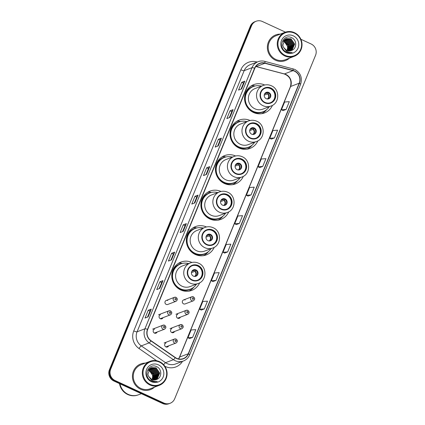 <?xml version="1.0" encoding="UTF-8"?>
<svg xmlns="http://www.w3.org/2000/svg" width="425" height="425" viewBox="0 0 425 425"><rect width="100%" height="100%" fill="white"/><g stroke="black" fill="none" stroke-linecap="round" stroke-linejoin="round"><path stroke-width="0.64" d="M191.914 262.459A15.151 14.508 69.1 0 0 180.965 262.071A15.151 14.508 69.1 0 0 171.769 275.666A15.151 14.508 69.1 0 0 180.731 289.956A15.151 14.508 69.1 0 0 191.76 290.381A15.151 14.508 69.1 0 0 199.67 282.806M206.47 226.971A15.151 14.508 69.1 0 0 195.521 226.583A15.151 14.508 69.1 0 0 186.325 240.173A15.151 14.508 69.1 0 0 195.288 254.469A15.151 14.508 69.1 0 0 206.316 254.894A15.151 14.508 69.1 0 0 214.227 247.318M221.021 191.478A15.151 14.508 69.1 0 0 210.077 191.091A15.151 14.508 69.1 0 0 200.882 204.685A15.151 14.508 69.1 0 0 209.844 218.976A15.151 14.508 69.1 0 0 220.873 219.401A15.151 14.508 69.1 0 0 228.778 211.825M235.577 155.991A15.151 14.508 69.1 0 0 224.634 155.603A15.151 14.508 69.1 0 0 215.438 169.192A15.151 14.508 69.1 0 0 224.4 183.488A15.151 14.508 69.1 0 0 235.429 183.913A15.151 14.508 69.1 0 0 243.334 176.338M250.134 120.498A15.151 14.508 69.1 0 0 239.19 120.11A15.151 14.508 69.1 0 0 229.994 133.705A15.151 14.508 69.1 0 0 238.956 147.996A15.151 14.508 69.1 0 0 249.98 148.421A15.151 14.508 69.1 0 0 257.89 140.845M264.69 85.005A15.151 14.508 69.1 0 0 253.746 84.618A15.151 14.508 69.1 0 0 244.55 98.212A15.151 14.508 69.1 0 0 253.512 112.503A15.151 14.508 69.1 0 0 264.536 112.933A15.151 14.508 69.1 0 0 272.446 105.358M167.801 300.502A2.146 2.056 69.1 0 0 164.937 302.366A2.146 2.056 69.1 0 0 167.763 304.449L175.977 301.32A2.146 2.056 -110.9 0 1 173.15 299.237A2.146 2.056 -110.9 0 1 176.008 297.373M160.352 314.792A2.146 2.056 69.1 0 0 160.321 318.739A2.146 2.056 69.1 0 0 163.025 317.661M154.466 329.147A2.146 2.056 69.1 0 0 154.434 333.094A2.146 2.056 69.1 0 0 157.138 332.015M185.167 299.981A2.146 2.056 69.1 0 0 182.309 301.846A2.146 2.056 69.1 0 0 185.135 303.928L193.348 300.799A2.146 2.056 -110.9 0 1 190.522 298.717A2.146 2.056 -110.9 0 1 193.38 296.852M177.724 314.277A2.146 2.056 69.1 0 0 177.687 318.219A2.146 2.056 69.1 0 0 180.397 317.146M171.838 328.626A2.146 2.056 69.1 0 0 171.801 332.573A2.146 2.056 69.1 0 0 174.51 331.495M165.952 342.98A2.146 2.056 69.1 0 0 165.92 346.922A2.146 2.056 69.1 0 0 168.624 345.849M285.462 32.151L262.358 21.489A8.574 8.213 69.1 0 0 256.116 21.25L254.888 21.718A8.574 8.213 69.1 0 0 250.32 26.217L109.438 369.718A8.574 8.213 69.1 0 0 113.873 381.007L162.642 403.511A8.574 8.213 69.1 0 0 168.884 403.75L169.501 403.516A8.574 8.213 69.1 0 1 163.258 403.277A8.574 8.213 69.1 0 0 169.501 403.516L170.112 403.283A8.574 8.213 69.1 0 0 174.68 398.783L315.562 55.282A8.574 8.213 69.1 0 0 311.127 43.993L300.873 39.265M255.499 21.484A8.574 8.213 69.1 0 0 250.936 25.978L110.054 369.484A8.574 8.213 69.1 0 0 114.484 380.773L163.258 403.277L114.484 380.773A8.574 8.213 69.1 0 1 110.054 369.484L250.936 25.978A8.574 8.213 69.1 0 1 255.499 21.484M280.272 34.117A13.722 13.143 69.1 0 0 275.692 34.946A13.722 13.143 69.1 0 0 267.362 47.255A13.722 13.143 69.1 0 0 275.48 60.201A13.722 13.143 69.1 0 0 285.467 60.589A13.722 13.143 69.1 0 0 289.436 58.156A13.722 13.143 69.1 0 1 285.467 60.589A13.722 13.143 69.1 0 1 275.48 60.201A13.722 13.143 69.1 0 1 267.362 47.255A13.722 13.143 69.1 0 1 275.692 34.946A13.722 13.143 69.1 0 1 280.272 34.117M145.339 363.12A13.722 13.143 69.1 0 0 140.76 363.943A13.722 13.143 69.1 0 0 132.43 376.252A13.722 13.143 69.1 0 0 140.548 389.199A13.722 13.143 69.1 0 0 150.535 389.587A13.722 13.143 69.1 0 0 154.503 387.154A13.722 13.143 69.1 0 1 150.535 389.587L150.535 389.587A13.722 13.143 69.1 0 1 140.548 389.199A13.722 13.143 69.1 0 1 132.43 376.252A13.722 13.143 69.1 0 1 140.76 363.943A13.722 13.143 69.1 0 1 145.339 363.12M294.467 71.177A9.148 8.76 -110.9 0 1 299.195 83.215L188.232 353.77A9.148 8.76 -110.9 0 1 183.361 358.567A9.148 8.76 -110.9 0 1 175.344 357.537L151.061 340.728A9.148 8.76 -110.9 0 1 147.693 329.465L254.793 68.335A9.148 8.76 -110.9 0 1 259.659 63.537A9.148 8.76 -110.9 0 1 264.855 63.272L293 70.651A9.148 8.76 -110.9 0 1 294.467 71.177M294.552 70.97A9.377 8.978 69.1 0 0 293.053 70.433L264.902 63.049A9.377 8.978 69.1 0 0 254.586 68.239L147.491 329.37A9.377 8.978 69.1 0 0 150.944 340.914L175.222 357.723A9.377 8.978 69.1 0 0 188.434 353.866L299.397 83.311A9.377 8.978 69.1 0 0 294.552 70.97M189.555 338.56L192.615 337.413L195.803 329.641L191.133 329.97L187.946 337.742L189.577 338.571M201.243 310.064L204.303 308.917L207.49 301.144L202.821 301.479L199.633 309.246L201.264 310.075M212.93 281.568L215.99 280.42L219.178 272.648L214.508 272.983L211.321 280.75L212.952 281.578M224.618 253.072L227.678 251.924L230.865 244.157L226.196 244.487L223.008 252.259L224.639 253.087M283.05 110.596L286.11 109.448L289.297 101.676L284.633 102.005L281.446 109.777L283.071 110.606M271.363 139.092L274.422 137.944L277.61 130.172L272.946 130.502L269.758 138.274L271.384 139.102M259.675 167.588L262.735 166.441L265.923 158.668L261.258 158.998L258.071 166.77L259.696 167.599M247.988 196.084L251.053 194.937L254.24 187.165L249.571 187.494L246.383 195.266L248.009 196.095M236.305 224.581L239.365 223.428L242.553 215.661L237.883 215.99L234.696 223.762L236.327 224.591M256.116 21.25A8.574 8.213 69.1 0 0 251.552 25.744L110.67 369.251A8.574 8.213 69.1 0 0 115.101 380.54L163.869 403.043A8.574 8.213 69.1 0 0 170.112 403.283M171.488 259.887L168.417 261.062L171.604 253.289L174.675 252.115L171.488 259.887M159.8 288.384L156.729 289.558L159.917 281.786L162.988 280.612L159.8 288.384M148.113 316.88L145.042 318.054L148.229 310.282L151.3 309.108L148.113 316.88M206.55 174.404L203.479 175.573L206.667 167.801L209.738 166.632L206.55 174.404M218.238 145.908L215.167 147.077L218.354 139.304L221.425 138.136L218.238 145.908M229.92 117.412L226.854 118.58L230.042 110.808L233.107 109.639L229.92 117.412M241.607 88.915L238.537 90.084L241.724 82.312L244.795 81.143L241.607 88.915M183.175 231.391L180.104 232.565L183.292 224.793L186.363 223.624L183.175 231.391M194.863 202.9L191.792 204.069L194.979 196.297L198.05 195.128L194.863 202.9M194.979 196.297L196.743 197.11M194.273 203.123L196.743 197.099L197.97 195.181A2.284 0.462 22.3 0 1 198.05 195.128M183.292 224.793L185.056 225.606L186.288 223.678A2.284 0.462 22.3 0 1 186.363 223.624M241.724 82.312L243.488 83.125L244.72 81.196A2.284 0.462 22.3 0 1 244.795 81.143M230.042 110.808L231.8 111.621L233.033 109.692A2.284 0.462 22.3 0 1 233.107 109.639M218.354 139.304L220.113 140.117L221.345 138.189A2.284 0.462 22.3 0 1 221.425 138.136M206.667 167.801L208.425 168.613M205.96 174.627L208.431 168.603L209.658 166.685A2.284 0.462 22.3 0 1 209.738 166.632M148.229 310.282L149.993 311.095M147.528 317.103L149.998 311.084L151.226 309.166A2.284 0.462 22.3 0 1 151.3 309.108M159.917 281.786L161.681 282.598L162.913 280.67A2.284 0.462 22.3 0 1 162.988 280.612M171.604 253.289L173.368 254.102L174.601 252.174A2.284 0.462 22.3 0 1 174.675 252.115M239.365 223.428L234.696 223.762M251.053 194.937L246.383 195.266M262.735 166.441L258.071 166.77M274.422 137.944L269.758 138.274M286.11 109.448L281.446 109.777M227.678 251.924L223.008 252.259M215.99 280.42L211.321 280.75M204.303 308.917L199.633 309.246M192.615 337.413L187.946 337.742M217.648 146.131L220.118 140.107M229.335 117.635L231.806 111.61M241.023 89.138L243.493 83.114M182.591 231.614L185.056 225.595M170.903 260.111L173.373 254.092M159.216 288.607L161.686 282.588M286.907 50.527A6.46 6.189 69.1 0 0 283.751 41.618A6.46 6.189 69.1 0 0 283.363 41.453M285.223 55.393A12.293 11.773 69.1 0 0 300.714 49.295A12.293 11.773 69.1 0 0 294.36 33.118A12.293 11.773 69.1 0 0 278.869 39.217A12.293 11.773 69.1 0 0 285.223 55.393M284.856 55.972A12.862 12.32 69.1 0 0 294.217 56.334A12.862 12.32 69.1 0 0 302.026 44.795A12.862 12.32 69.1 0 0 294.419 32.656A12.862 12.32 69.1 0 0 285.053 32.295A12.862 12.32 69.1 0 0 277.249 43.839A12.862 12.32 69.1 0 0 284.856 55.972M285.053 32.295L276 35.748A12.862 12.32 69.1 0 0 268.191 47.287A12.862 12.32 69.1 0 0 275.798 59.426A12.862 12.32 69.1 0 0 285.159 59.787L294.217 56.334M283.523 41.151L284.224 41.438L287.831 46.723L287.05 50.586M283.873 40.603L285.196 41.066L288.809 46.352L287.677 50.782M283.783 40.736L284.952 41.161L288.357 45.332L287.523 50.74M284.251 40.136L286.174 40.694L289.781 45.98L288.272 50.904M284.155 40.248L285.929 40.789L289.537 46.07L288.123 50.878M284.654 39.727L287.146 40.322L290.758 45.608L288.846 50.968M284.553 39.822L286.902 40.417L290.514 45.698L288.703 50.958M285.079 39.376L288.123 39.95L291.731 45.236L289.398 50.973M284.973 39.456L287.879 40.046L291.486 45.326L289.26 50.973M285.526 39.073L289.096 39.578L292.708 44.864L289.935 50.931M285.409 39.143L288.851 39.674L292.464 44.954L289.802 50.947M285.988 38.818L290.073 39.206L293.68 44.492L291.114 50.41L290.45 50.846M285.871 38.877L289.829 39.302L293.436 44.588L290.875 50.506L290.323 50.867M290.955 50.713L292.092 50.038L294.658 44.12L291.045 38.834L286.466 38.606L285.037 39.408L282.795 45.204L283.512 47.366L286.62 50.405C288.368 51.17 290.089 51.165 291.789 50.389L291.401 50.559M286.344 38.659L290.801 38.93L294.413 44.216L291.848 50.134L290.833 50.75M291.322 50.586L291.789 50.389C297.033 48.466 296.905 40.115 291.959 37.852C283.475 33.06 277.328 47.573 285.993 51.776L286.418 51.983C288.309 52.833 290.227 52.955 292.166 52.355C290.147 52.636 288.267 52.243 286.519 51.181L283.512 47.366M293.255 35.812A9.318 8.925 69.1 0 0 281.509 40.433A9.318 8.925 69.1 0 0 286.328 52.705A9.318 8.925 69.1 0 0 298.074 48.078A9.318 8.925 69.1 0 0 293.255 35.812M270.762 88.448A7.719 7.39 69.1 0 0 265.142 88.23A7.719 7.39 69.1 0 0 260.456 95.152A7.719 7.39 69.1 0 0 265.025 102.436A7.719 7.39 69.1 0 0 270.64 102.653A7.719 7.39 69.1 0 0 275.326 95.726A7.719 7.39 69.1 0 0 270.762 88.448M270.449 102.723A7.719 7.39 69.1 0 0 274.943 95.768A7.719 7.39 69.1 0 0 270.374 88.591A7.719 7.39 69.1 0 0 264.95 88.304M261.407 86.137A13.52 12.952 69.1 0 0 253.481 86.466L253.098 86.61A13.52 12.952 69.1 0 0 244.89 98.743A13.52 12.952 69.1 0 0 252.891 111.499A13.52 12.952 69.1 0 0 262.73 111.876L263.112 111.733A13.52 12.952 69.1 0 0 269.248 106.702M253.481 86.466A13.52 12.952 69.1 0 0 245.273 98.595A13.52 12.952 69.1 0 0 253.273 111.35A13.52 12.952 69.1 0 0 263.112 111.733M254.899 108.805A11.002 10.54 69.1 0 0 262.91 109.119L271.044 106.016A11.002 10.54 -110.9 0 1 263.033 105.708A11.002 10.54 -110.9 0 1 256.525 95.322A11.002 10.54 -110.9 0 1 263.202 85.452L255.069 88.549A11.002 10.54 69.1 0 0 248.386 98.425A11.002 10.54 69.1 0 0 254.899 108.805M268.781 92.48A3.432 3.283 69.1 0 0 264.201 95.46A3.432 3.283 69.1 0 0 268.727 98.791A3.432 3.283 69.1 0 0 268.781 92.48M268.457 98.882A3.432 3.283 69.1 0 0 266.023 92.496M251.069 85.988A14.864 14.238 -110.9 0 1 253.247 85.531L254.873 85.967A13.706 13.127 69.1 0 0 244.943 94.876M266.666 109.65L266.459 109.9A14.864 14.238 -110.9 0 1 261.63 113.693M264.584 93.909L268.032 92.592M269.466 93.633A4 3.83 -110.9 0 1 270.273 95.742M268.648 92.804L267.553 93.898L264.217 95.168M264.701 93.702L266.029 93.197L267.123 92.103M151.975 379.525A6.46 6.189 69.1 0 0 148.819 370.616A6.46 6.189 69.1 0 0 148.431 370.451M150.291 384.391A12.293 11.773 69.1 0 0 165.782 378.293A12.293 11.773 69.1 0 0 159.428 362.116A12.293 11.773 69.1 0 0 143.937 368.215A12.293 11.773 69.1 0 0 150.291 384.391M149.924 384.97A12.862 12.32 69.1 0 0 159.285 385.332A12.862 12.32 69.1 0 0 167.094 373.793A12.862 12.32 69.1 0 0 159.487 361.654A12.862 12.32 69.1 0 0 150.121 361.293A12.862 12.32 69.1 0 0 142.317 372.837A12.862 12.32 69.1 0 0 149.924 384.97M150.121 361.293L141.068 364.746A12.862 12.32 69.1 0 0 133.259 376.284A12.862 12.32 69.1 0 0 140.866 388.423A12.862 12.32 69.1 0 0 150.227 388.785L159.285 385.332M119.993 383.828A14.291 13.69 69.1 0 0 128.169 394.358A14.291 13.69 69.1 0 0 138.571 394.756L141.366 393.693M119.903 383.791A14.291 13.69 69.1 0 0 128.095 394.384A14.291 13.69 69.1 0 0 138.497 394.788A14.291 13.69 69.1 0 0 138.534 394.772M119.499 383.605A14.291 13.69 69.1 0 0 127.75 394.517A14.291 13.69 69.1 0 0 138.152 394.915L138.497 394.788M148.591 370.148L149.292 370.435L152.899 375.721L152.118 379.583M148.941 369.607L150.264 370.063L153.877 375.349L152.745 379.78M148.851 369.734L150.02 370.159L153.425 374.329L152.591 379.737M149.318 369.134L151.242 369.692L154.849 374.978L153.34 379.902M149.223 369.245L150.997 369.787L154.604 375.068L153.191 379.876M149.722 368.725L152.214 369.32L155.826 374.606L153.914 379.966M149.621 368.82L151.969 369.415L155.582 374.696L153.77 379.955M150.147 368.374L153.191 368.948L156.798 374.234L154.466 379.971M150.041 368.454L152.947 369.043L156.554 374.329L154.328 379.977M150.593 368.071L154.163 368.576L157.776 373.862L155.003 379.929M150.482 368.14L153.919 368.672L157.532 373.957L154.87 379.945M151.056 367.816L155.141 368.204L158.748 373.49L156.182 379.408L155.523 379.844M150.939 367.875L154.897 368.3L158.504 373.586L155.943 379.504L155.391 379.865M156.023 379.711L157.16 379.036L159.726 373.118L156.113 367.832L151.534 367.609L150.105 368.406L147.863 374.202L148.58 376.364L151.688 379.403C153.436 380.168 155.157 380.163 156.857 379.387L156.469 379.557M151.412 367.657L155.869 367.928L159.481 373.214L156.915 379.132L155.901 379.748M156.389 379.583L156.857 379.387C162.1 377.464 161.973 369.112 157.027 366.849C148.543 362.058 142.396 376.571 151.061 380.773L151.486 380.981C153.377 381.831 155.295 381.953 157.234 381.353C155.215 381.634 153.335 381.241 151.587 380.178L148.58 376.364M158.323 364.809A9.318 8.925 69.1 0 0 146.577 369.431A9.318 8.925 69.1 0 0 151.396 381.703A9.318 8.925 69.1 0 0 163.142 377.076A9.318 8.925 69.1 0 0 158.323 364.809M256.206 123.935A7.719 7.39 69.1 0 0 250.585 123.718A7.719 7.39 69.1 0 0 245.9 130.645A7.719 7.39 69.1 0 0 250.468 137.923A7.719 7.39 69.1 0 0 256.084 138.141A7.719 7.39 69.1 0 0 260.769 131.219A7.719 7.39 69.1 0 0 256.206 123.935M255.893 138.21A7.719 7.39 69.1 0 0 260.387 131.256A7.719 7.39 69.1 0 0 255.818 124.084A7.719 7.39 69.1 0 0 250.394 123.797M246.851 121.624A13.52 12.952 69.1 0 0 238.924 121.954L238.542 122.103A13.52 12.952 69.1 0 0 230.334 134.231A13.52 12.952 69.1 0 0 238.335 146.986A13.52 12.952 69.1 0 0 248.173 147.369L248.556 147.22A13.52 12.952 69.1 0 0 254.692 142.189M238.924 121.954A13.52 12.952 69.1 0 0 230.717 134.088A13.52 12.952 69.1 0 0 238.717 146.843A13.52 12.952 69.1 0 0 248.556 147.22M240.343 144.298A11.002 10.54 69.1 0 0 248.354 144.606L256.488 141.504A11.002 10.54 -110.9 0 1 248.476 141.196A11.002 10.54 -110.9 0 1 241.968 130.815A11.002 10.54 -110.9 0 1 248.646 120.939L240.513 124.042A11.002 10.54 69.1 0 0 233.835 133.918A11.002 10.54 69.1 0 0 240.343 144.298M254.224 127.968A3.432 3.283 69.1 0 0 249.65 130.948A3.432 3.283 69.1 0 0 254.171 134.284A3.432 3.283 69.1 0 0 254.224 127.968M253.9 134.374A3.432 3.283 69.1 0 0 251.467 127.989M236.512 121.481A14.864 14.238 -110.9 0 1 238.691 121.024L240.316 121.454A13.706 13.127 69.1 0 0 230.387 130.369M252.11 145.137L251.903 145.387A14.864 14.238 -110.9 0 1 247.074 149.18M250.033 129.397L253.475 128.084M254.91 129.12A4 3.83 -110.9 0 1 255.717 131.235M254.092 128.297L252.997 129.391L249.661 130.661M250.15 129.189L251.472 128.685L252.567 127.59M241.65 159.428A7.719 7.39 69.1 0 0 236.029 159.21A7.719 7.39 69.1 0 0 231.349 166.133A7.719 7.39 69.1 0 0 235.912 173.416A7.719 7.39 69.1 0 0 241.528 173.634A7.719 7.39 69.1 0 0 246.213 166.706A7.719 7.39 69.1 0 0 241.65 159.428M241.336 173.703A7.719 7.39 69.1 0 0 245.831 166.749A7.719 7.39 69.1 0 0 241.267 159.572A7.719 7.39 69.1 0 0 235.838 159.285M232.294 157.117A13.52 12.952 69.1 0 0 224.368 157.447L223.986 157.59A13.52 12.952 69.1 0 0 215.778 169.724A13.52 12.952 69.1 0 0 223.778 182.479A13.52 12.952 69.1 0 0 233.617 182.856L234 182.713A13.52 12.952 69.1 0 0 240.136 177.682M224.368 157.447A13.52 12.952 69.1 0 0 216.166 169.575A13.52 12.952 69.1 0 0 224.161 182.33A13.52 12.952 69.1 0 0 234 182.713M225.787 179.786A11.002 10.54 69.1 0 0 233.798 180.099L241.931 176.997A11.002 10.54 -110.9 0 1 233.92 176.688A11.002 10.54 -110.9 0 1 227.412 166.303A11.002 10.54 -110.9 0 1 234.095 156.432L225.957 159.534A11.002 10.54 69.1 0 0 219.279 169.405A11.002 10.54 69.1 0 0 225.787 179.786M239.673 163.46A3.432 3.283 69.1 0 0 235.094 166.441A3.432 3.283 69.1 0 0 239.62 169.772A3.432 3.283 69.1 0 0 239.673 163.46M239.344 169.862A3.432 3.283 69.1 0 0 236.911 163.476M221.956 156.968A14.864 14.238 -110.9 0 1 224.134 156.512L225.76 156.947A13.706 13.127 69.1 0 0 215.831 165.856M237.554 180.63L237.352 180.88A14.864 14.238 -110.9 0 1 232.518 184.673M235.477 164.889L238.919 163.572M240.353 164.613A4 3.83 -110.9 0 1 241.161 166.722M239.535 163.784L238.441 164.879L235.105 166.148M235.593 164.682L236.916 164.178L238.011 163.083M227.093 194.916A7.719 7.39 69.1 0 0 221.473 194.698A7.719 7.39 69.1 0 0 216.792 201.625A7.719 7.39 69.1 0 0 221.356 208.903A7.719 7.39 69.1 0 0 226.971 209.121A7.719 7.39 69.1 0 0 231.657 202.199A7.719 7.39 69.1 0 0 227.093 194.916M226.78 209.19A7.719 7.39 69.1 0 0 231.274 202.236A7.719 7.39 69.1 0 0 226.711 195.064A7.719 7.39 69.1 0 0 221.287 194.778M217.738 192.605A13.52 12.952 69.1 0 0 209.817 192.934L209.429 193.083A13.52 12.952 69.1 0 0 201.222 205.211A13.52 12.952 69.1 0 0 209.222 217.967A13.52 12.952 69.1 0 0 219.061 218.349L219.449 218.2A13.52 12.952 69.1 0 0 225.579 213.169M209.817 192.934A13.52 12.952 69.1 0 0 201.609 205.068A13.52 12.952 69.1 0 0 209.605 217.823A13.52 12.952 69.1 0 0 219.449 218.2M211.23 215.278A11.002 10.54 69.1 0 0 219.242 215.587L227.375 212.484A11.002 10.54 -110.9 0 1 219.364 212.176A11.002 10.54 -110.9 0 1 212.856 201.795A11.002 10.54 -110.9 0 1 219.539 191.919L211.4 195.022A11.002 10.54 69.1 0 0 204.722 204.898A11.002 10.54 69.1 0 0 211.23 215.278M225.117 198.948A3.432 3.283 69.1 0 0 220.538 201.928A3.432 3.283 69.1 0 0 225.064 205.264A3.432 3.283 69.1 0 0 225.117 198.948M224.788 205.355A3.432 3.283 69.1 0 0 222.355 198.969M207.4 192.461A14.864 14.238 -110.9 0 1 209.578 192.004L211.204 192.435A13.706 13.127 69.1 0 0 201.275 201.349M222.998 216.118L222.796 216.367A14.864 14.238 -110.9 0 1 217.961 220.161M220.92 200.377L224.368 199.065M225.797 200.101A4 3.83 -110.9 0 1 226.605 202.215M224.979 199.277L223.885 200.372L220.548 201.641M221.037 200.17L222.36 199.665L223.454 198.571M212.537 230.408A7.719 7.39 69.1 0 0 206.922 230.191A7.719 7.39 69.1 0 0 202.236 237.113A7.719 7.39 69.1 0 0 206.8 244.396A7.719 7.39 69.1 0 0 212.415 244.614A7.719 7.39 69.1 0 0 217.101 237.687A7.719 7.39 69.1 0 0 212.537 230.408M212.224 244.683A7.719 7.39 69.1 0 0 216.718 237.729A7.719 7.39 69.1 0 0 212.155 230.552A7.719 7.39 69.1 0 0 206.731 230.265M203.187 228.097A13.52 12.952 69.1 0 0 195.261 228.427L194.873 228.57A13.52 12.952 69.1 0 0 186.671 240.704A13.52 12.952 69.1 0 0 194.666 253.459A13.52 12.952 69.1 0 0 204.505 253.837L204.893 253.693A13.52 12.952 69.1 0 0 211.023 248.662M195.261 228.427A13.52 12.952 69.1 0 0 187.053 240.555A13.52 12.952 69.1 0 0 195.048 253.311A13.52 12.952 69.1 0 0 204.893 253.693M196.674 250.771A11.002 10.54 69.1 0 0 204.685 251.079L212.819 247.977A11.002 10.54 -110.9 0 1 204.813 247.669A11.002 10.54 -110.9 0 1 198.3 237.283A11.002 10.54 -110.9 0 1 204.983 227.412L196.844 230.515A11.002 10.54 69.1 0 0 190.166 240.385A11.002 10.54 69.1 0 0 196.674 250.771M210.561 234.441A3.432 3.283 69.1 0 0 205.982 237.421A3.432 3.283 69.1 0 0 210.508 240.752A3.432 3.283 69.1 0 0 210.561 234.441M210.232 240.842A3.432 3.283 69.1 0 0 207.798 234.457M192.844 227.949A14.864 14.238 -110.9 0 1 195.022 227.492L196.648 227.928A13.706 13.127 69.1 0 0 186.718 236.837M208.441 251.611L208.239 251.86A14.864 14.238 -110.9 0 1 203.405 255.653M206.364 235.87L209.812 234.552M211.246 235.593A4 3.83 -110.9 0 1 212.048 237.702M210.423 234.765L209.328 235.859L205.998 237.129M206.481 235.663L207.804 235.158L208.903 234.063M197.981 265.896A7.719 7.39 69.1 0 0 192.366 265.678A7.719 7.39 69.1 0 0 187.68 272.606A7.719 7.39 69.1 0 0 192.243 279.889A7.719 7.39 69.1 0 0 197.864 280.102A7.719 7.39 69.1 0 0 202.544 273.179A7.719 7.39 69.1 0 0 197.981 265.896M197.667 280.176A7.719 7.39 69.1 0 0 202.162 273.217A7.719 7.39 69.1 0 0 197.598 266.045A7.719 7.39 69.1 0 0 192.174 265.758M188.631 263.585A13.52 12.952 69.1 0 0 180.705 263.914L180.322 264.063A13.52 12.952 69.1 0 0 172.114 276.192A13.52 12.952 69.1 0 0 180.11 288.947A13.52 12.952 69.1 0 0 189.954 289.329L190.336 289.181A13.52 12.952 69.1 0 0 196.467 284.15M180.705 263.914A13.52 12.952 69.1 0 0 172.497 276.048A13.52 12.952 69.1 0 0 180.492 288.803A13.52 12.952 69.1 0 0 190.336 289.181M182.118 286.259A11.002 10.54 69.1 0 0 190.129 286.567L198.268 283.47A11.002 10.54 -110.9 0 1 190.257 283.156A11.002 10.54 -110.9 0 1 183.743 272.776A11.002 10.54 -110.9 0 1 190.427 262.9L182.288 266.002A11.002 10.54 69.1 0 0 175.61 275.878A11.002 10.54 69.1 0 0 182.118 286.259M196.005 269.928A3.432 3.283 69.1 0 0 191.425 272.908A3.432 3.283 69.1 0 0 195.952 276.245A3.432 3.283 69.1 0 0 196.005 269.928M195.675 276.335A3.432 3.283 69.1 0 0 193.242 269.949M178.288 263.442A14.864 14.238 -110.9 0 1 180.466 262.985L182.091 263.415A13.706 13.127 69.1 0 0 172.167 272.329M193.885 287.098L193.683 287.348A14.864 14.238 -110.9 0 1 188.849 291.146M191.808 271.357L195.256 270.045M196.69 271.081A4 3.83 -110.9 0 1 197.492 273.195M195.872 270.257L194.772 271.352L191.441 272.622M191.925 271.15L193.248 270.645L194.347 269.556M250.32 26.217L251.552 25.744M162.642 403.511L163.869 403.043M113.873 381.007L115.101 380.54M109.438 369.718L110.67 369.251M299.195 83.215L290.599 86.493A9.148 8.76 69.1 0 0 285.871 74.455A9.148 8.76 69.1 0 0 284.405 73.929L256.259 66.55A9.148 8.76 69.1 0 0 255.85 66.449M182.484 361.351A14.291 13.69 -110.9 0 1 165.426 366.541A14.291 13.69 -110.9 0 1 164.842 366.254M175.222 357.723A2.858 0.478 124.7 0 1 173.416 359.693L165.559 362.69A11.432 10.949 69.1 0 0 167.259 363.662A11.432 10.949 69.1 0 0 175.578 363.981L183.441 360.984A11.432 10.949 -110.9 0 1 173.416 359.693L149.138 342.885A11.432 10.949 -110.9 0 1 144.925 328.807L252.02 67.676A2.858 0.574 22.3 0 1 254.586 68.239M292.751 68.728A2.858 0.68 104.7 0 1 292.868 68.717A2.858 0.68 104.7 0 1 293.053 70.433M147.491 329.37A2.858 0.574 -157.7 0 0 144.925 328.807L137.068 331.803A11.432 10.949 69.1 0 0 141.275 345.881L165.559 362.69A2.858 0.478 -55.3 0 0 163.678 364.762M150.944 340.914A2.858 0.478 124.7 0 1 149.138 342.885L141.275 345.881A2.858 0.478 -55.3 0 0 139.023 348.521A14.291 13.69 -110.9 0 1 133.758 330.921L240.853 69.796A14.291 13.69 -110.9 0 1 256.583 61.88L257.178 62.039M264.605 61.349A2.858 0.68 104.7 0 1 264.722 61.338A2.858 0.68 104.7 0 1 264.902 63.049M240.853 69.796A2.858 0.574 22.3 0 0 244.163 70.672L252.02 67.676A11.432 10.949 -110.9 0 1 258.108 61.683L250.251 64.68A11.432 10.949 69.1 0 0 244.163 70.672L137.068 331.803A2.858 0.574 22.3 0 1 133.758 330.921M188.434 353.866A2.858 0.574 22.3 0 1 189.63 354.902L300.592 84.347A2.858 0.574 -157.7 0 0 299.397 83.311M156.682 360.745L139.023 348.521M256.583 61.88A2.858 0.68 -75.3 0 0 256.498 62.3M178.58 358.934A9.148 8.76 69.1 0 0 179.637 357.048L290.599 86.493A5.143 1.036 22.3 0 0 290.408 86.652C292.007 80.522 289.935 76.287 284.192 73.945A5.143 1.222 -75.3 0 0 284.405 73.929L293 70.651M188.232 353.77L179.637 357.048A5.143 1.036 22.3 0 0 179.446 357.207L290.408 86.652M264.855 63.272L256.259 66.55A5.143 1.222 -75.3 0 1 256.047 66.566L255.808 66.507M194.799 202.922L197.97 195.181M206.486 174.425L209.658 166.685M218.174 145.929L221.345 138.189M229.861 117.433L233.033 109.692M241.543 88.937L244.72 81.196M183.111 231.418L186.288 223.678M171.424 259.914L174.601 252.174M159.736 288.41L162.913 280.67M148.049 316.907L151.226 309.166M264.865 102.823A8.144 7.804 69.1 0 0 275.129 98.781A8.144 7.804 69.1 0 0 270.922 88.055A8.144 7.804 69.1 0 0 260.652 92.098A8.144 7.804 69.1 0 0 264.865 102.823M251.143 111.137A13.706 13.127 69.1 0 0 252.397 111.802A13.706 13.127 69.1 0 0 265.237 110.681M267.883 93.638A3.315 3.177 -110.9 0 1 267.681 98.998M267.553 93.898A3.145 3.012 -110.9 0 1 267.277 98.983M265.365 92.926A3.315 3.177 -110.9 0 1 266.358 92.932M265.078 93.203A3.145 3.012 -110.9 0 1 266.029 93.197M250.309 138.311A8.144 7.804 69.1 0 0 260.573 134.268A8.144 7.804 69.1 0 0 256.365 123.547A8.144 7.804 69.1 0 0 246.096 127.59A8.144 7.804 69.1 0 0 250.309 138.311M236.587 146.625A13.706 13.127 69.1 0 0 237.841 147.289A13.706 13.127 69.1 0 0 250.681 146.168M253.327 129.126A3.315 3.177 -110.9 0 1 253.125 134.486M252.997 129.391A3.145 3.012 -110.9 0 1 252.721 134.47M250.814 128.414A3.315 3.177 -110.9 0 1 251.802 128.424M250.522 128.695A3.145 3.012 -110.9 0 1 251.472 128.685M235.753 173.804A8.144 7.804 69.1 0 0 246.022 169.761A8.144 7.804 69.1 0 0 241.809 159.04A8.144 7.804 69.1 0 0 231.54 163.083A8.144 7.804 69.1 0 0 235.753 173.804M222.031 182.118A13.706 13.127 69.1 0 0 223.284 182.782A13.706 13.127 69.1 0 0 236.125 181.661M238.77 164.618A3.315 3.177 -110.9 0 1 238.568 169.979M238.441 164.879A3.145 3.012 -110.9 0 1 238.17 169.963M236.258 163.907A3.315 3.177 -110.9 0 1 237.246 163.912M235.965 164.183A3.145 3.012 -110.9 0 1 236.916 164.178M221.197 209.297A8.144 7.804 69.1 0 0 231.466 205.254A8.144 7.804 69.1 0 0 227.253 194.528A8.144 7.804 69.1 0 0 216.984 198.571A8.144 7.804 69.1 0 0 221.197 209.297M207.474 217.605A13.706 13.127 69.1 0 0 208.728 218.275A13.706 13.127 69.1 0 0 221.568 217.148M224.214 200.106A3.315 3.177 -110.9 0 1 224.012 205.466M223.885 200.372A3.145 3.012 -110.9 0 1 223.614 205.456M221.701 199.394A3.315 3.177 -110.9 0 1 222.689 199.405M221.409 199.676A3.145 3.012 -110.9 0 1 222.36 199.665M206.64 244.784A8.144 7.804 69.1 0 0 216.909 240.741A8.144 7.804 69.1 0 0 212.697 230.021A8.144 7.804 69.1 0 0 202.428 234.063A8.144 7.804 69.1 0 0 206.64 244.784M192.918 253.098A13.706 13.127 69.1 0 0 194.172 253.762A13.706 13.127 69.1 0 0 207.012 252.641M209.658 235.599A3.315 3.177 -110.9 0 1 209.461 240.959M209.328 235.859A3.145 3.012 -110.9 0 1 209.058 240.943M207.145 234.887A3.315 3.177 -110.9 0 1 208.133 234.892M206.853 235.168A3.145 3.012 -110.9 0 1 207.804 235.158M192.084 280.277A8.144 7.804 69.1 0 0 202.353 276.234A8.144 7.804 69.1 0 0 198.14 265.508A8.144 7.804 69.1 0 0 187.871 269.551A8.144 7.804 69.1 0 0 192.084 280.277M178.362 288.586A13.706 13.127 69.1 0 0 179.616 289.255A13.706 13.127 69.1 0 0 192.456 288.129M195.102 271.086A3.315 3.177 -110.9 0 1 194.905 276.452M194.772 271.352A3.145 3.012 -110.9 0 1 194.501 276.436M192.589 270.374A3.315 3.177 -110.9 0 1 193.577 270.385M192.297 270.656A3.145 3.012 -110.9 0 1 193.248 270.645M193.232 297.999A0.717 0.685 69.1 0 0 192.334 298.355A0.717 0.685 69.1 0 0 192.7 299.296A0.717 0.685 69.1 0 0 193.603 298.945A0.717 0.685 69.1 0 0 193.232 297.999M177.639 318.197L187.802 314.319A2.146 2.056 -110.9 0 1 184.976 312.237A2.146 2.056 -110.9 0 1 187.834 310.377M187.685 311.525A0.717 0.685 69.1 0 0 186.788 311.881A0.717 0.685 69.1 0 0 187.154 312.821A0.717 0.685 69.1 0 0 188.057 312.465A0.717 0.685 69.1 0 0 187.685 311.525M171.753 332.547L181.916 328.674A2.146 2.056 -110.9 0 1 179.09 326.591A2.146 2.056 -110.9 0 1 181.948 324.727M181.804 325.874A0.717 0.685 69.1 0 0 180.901 326.23A0.717 0.685 69.1 0 0 181.273 327.17A0.717 0.685 69.1 0 0 182.171 326.814A0.717 0.685 69.1 0 0 181.804 325.874M165.867 346.901L176.03 343.023A2.146 2.056 -110.9 0 1 173.203 340.94A2.146 2.056 -110.9 0 1 176.062 339.081M175.918 340.228A0.717 0.685 69.1 0 0 175.015 340.584A0.717 0.685 69.1 0 0 175.387 341.525A0.717 0.685 69.1 0 0 176.285 341.169A0.717 0.685 69.1 0 0 175.918 340.228M175.334 299.816A0.717 0.685 69.1 0 0 176.232 299.46A0.717 0.685 69.1 0 0 175.865 298.52A0.717 0.685 69.1 0 0 174.962 298.876A0.717 0.685 69.1 0 0 175.334 299.816M160.268 318.713L170.43 314.84A2.146 2.056 -110.9 0 1 167.604 312.757A2.146 2.056 -110.9 0 1 170.462 310.893M169.788 313.337A0.717 0.685 69.1 0 0 170.685 312.986A0.717 0.685 69.1 0 0 170.319 312.046A0.717 0.685 69.1 0 0 169.416 312.396A0.717 0.685 69.1 0 0 169.788 313.337M154.381 333.067L164.544 329.194A2.146 2.056 -110.9 0 1 161.718 327.112A2.146 2.056 -110.9 0 1 164.581 325.247M163.901 327.691A0.717 0.685 69.1 0 0 164.799 327.335A0.717 0.685 69.1 0 0 164.433 326.395A0.717 0.685 69.1 0 0 163.529 326.751A0.717 0.685 69.1 0 0 163.901 327.691M300.592 84.347C302.573 77.807 300.613 72.818 294.716 69.381L264.722 61.338C262.469 60.764 260.265 60.881 258.108 61.683M183.441 360.984C186.325 359.832 188.387 357.802 189.63 354.902M284.192 73.945L256.047 66.566M178.511 358.918L179.446 357.207M271.044 106.016C279.788 103.217 279.979 89.186 271.352 85.754C268.653 84.559 265.938 84.453 263.202 85.452M256.488 141.504C265.232 138.709 265.423 124.674 256.796 121.247C254.097 120.047 251.382 119.946 248.646 120.939M241.931 176.997C250.676 174.197 250.867 160.167 242.239 156.735C239.541 155.539 236.826 155.433 234.095 156.432M227.375 212.484C236.125 209.69 236.316 195.654 227.683 192.227C224.984 191.027 222.27 190.926 219.539 191.919M212.819 247.977C221.568 245.177 221.76 231.147 213.127 227.715C210.428 226.52 207.713 226.419 204.983 227.412M198.268 283.47C207.012 280.67 207.203 266.64 198.571 263.208C195.872 262.007 193.157 261.906 190.427 262.9M183.611 299.922L191.818 296.793L193.449 296.852C195.123 298.217 195.091 299.535 193.348 300.799M175.913 314.266L186.278 310.314L187.903 310.372C189.577 311.737 189.545 313.055 187.802 314.319M170.027 328.615L180.391 324.668L182.017 324.727C183.69 326.092 183.658 327.409 181.916 328.674M164.14 342.97L174.505 339.017L176.131 339.076C177.804 340.441 177.772 341.758 176.03 343.023M175.977 301.32C177.719 300.05 177.751 298.738 176.077 297.367L174.452 297.314L166.239 300.443M170.43 314.84C172.173 313.576 172.21 312.258 170.531 310.893L168.906 310.834L158.541 314.782M164.544 329.194C166.287 327.925 166.324 326.612 164.645 325.242L163.019 325.183L152.655 329.136"/></g></svg>
